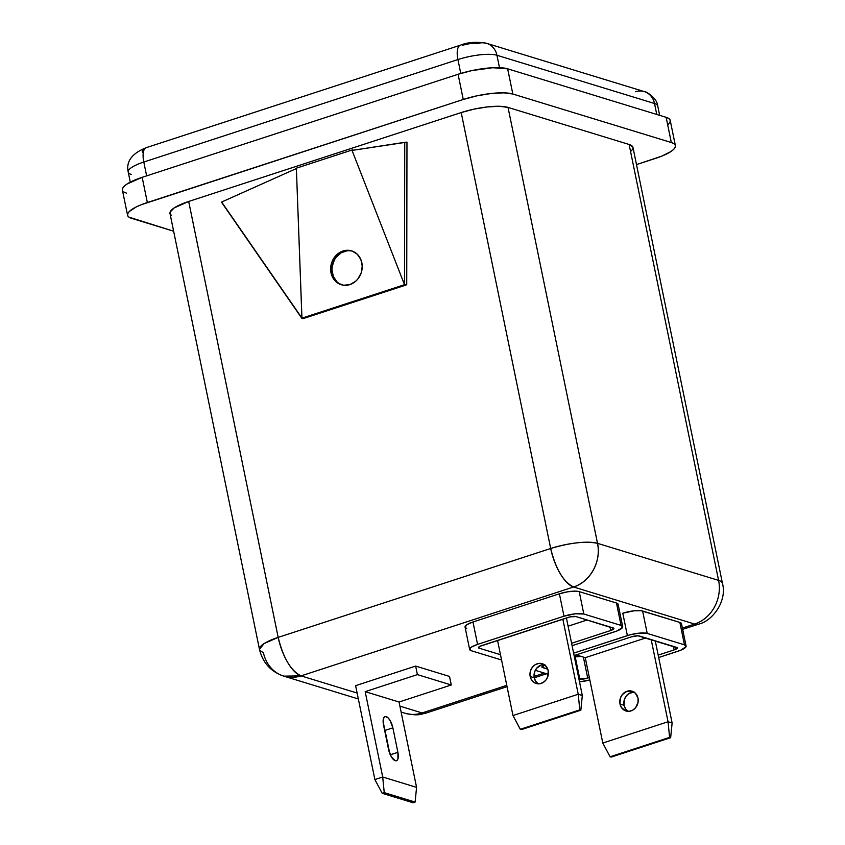 <?xml version="1.0" encoding="UTF-8"?>
<svg xmlns="http://www.w3.org/2000/svg" width="845" height="845" viewBox="0 0 845 845"><rect width="100%" height="100%" fill="white"/><g stroke="black" fill="none" stroke-linecap="round" stroke-linejoin="round"><path stroke-width="1.27" d="M395.238 760.711A10.341 4.151 -108.1 0 1 388.552 749.462L391.341 756.824L395.238 760.711L396.875 760.511L397.953 758.842L397.9 752.325L392.872 727.851L390.084 720.489L388.13 717.901L385.309 716.518L383.926 717.468L383.112 721.345L388.552 749.462L383.524 724.989A10.341 4.151 -108.1 0 1 384.993 716.592A10.341 4.151 -108.1 0 1 392.872 727.851L397.9 752.325A10.341 4.151 -108.1 0 1 396.432 760.732A10.341 4.151 -108.1 0 1 395.238 760.711M638.007 698.15A10.341 9.115 107 0 1 635.144 708.237A10.341 9.115 107 0 1 625.976 710.983A10.341 9.115 107 0 1 619.987 704.033L624.054 705.279A10.341 9.115 -73 0 0 628.088 711.332L625.511 708.807L624.054 705.279L619.987 704.033L620.388 698.086L622.321 694.558L626.979 691.273L632.324 691.294L635.366 693.196L638.007 698.15L638.091 702.132L635.683 707.624L632.736 710.149L629.219 711.289L625.67 710.888L621.445 707.561L619.987 704.033A10.341 9.115 107 0 1 622.86 693.946A10.341 9.115 107 0 1 632.028 691.199A10.341 9.115 107 0 1 638.007 698.15M538.307 683.859L535.698 681.313L534.241 677.785L530.185 676.539A10.341 9.115 107 0 1 533.047 666.452A10.341 9.115 107 0 1 542.215 663.705A10.341 9.115 107 0 1 548.194 670.655L545.564 665.702L542.522 663.8L538.973 663.399L535.455 664.54L532.508 667.064L530.575 670.592L529.963 674.563L530.745 678.398L532.815 681.492L535.857 683.394L539.406 683.795L542.923 682.654L545.87 680.13L547.803 676.613L548.194 670.655A10.341 9.115 107 0 1 545.331 680.743A10.341 9.115 107 0 1 536.163 683.489A10.341 9.115 107 0 1 530.185 676.539L534.241 677.785A10.341 9.115 -73 0 0 538.276 683.837M352.28 251.081A17.713 15.611 -73 0 0 344.316 251.398L342.986 250.986A17.713 15.611 107 0 1 351.615 250.859A17.713 15.611 107 0 1 362.209 267.548A17.713 15.611 107 0 1 349.883 284.596L343.714 285.24L337.968 283.223L335.528 281.3L331.979 275.998L330.638 269.439L331.694 262.637L335 256.616L340.039 252.285L346.059 250.331L352.133 251.028L357.34 254.271L360.878 259.573L362.23 266.133L361.174 272.946L357.868 278.966L355.523 281.385L349.883 284.596A17.713 15.611 107 0 1 341.253 284.723A17.713 15.611 107 0 1 330.659 268.023A17.713 15.611 107 0 1 342.986 250.986L344.316 251.398A17.713 15.611 -73 0 0 332.022 268.045A17.713 15.611 -73 0 0 341.919 284.913M358.333 698.963L283.804 676.148A35.416 31.212 107 0 1 263.334 652.34A35.416 8.809 -11.6 0 1 259.478 649.404A35.416 8.809 -11.6 0 1 278.174 637.384A35.416 14.228 71.9 0 0 301.063 675.884A35.416 31.212 107 0 1 283.804 676.148L301.063 675.884L573.575 586.99L694.653 624.064A35.416 14.228 71.9 0 0 698.741 624.128A35.416 14.228 -108.1 0 1 694.653 624.064L682.401 628.057L694.653 624.064L573.575 586.99L301.063 675.884L357.118 693.048L301.063 675.884C290.944 670.919 283.307 658.086 278.174 637.384L550.687 548.489L461.201 112.565L188.688 201.459L278.174 637.384L188.688 201.459L174.25 207.87L170.162 212L170.077 213.774L171.324 215.264M399.907 706.145L422.141 712.948L506.778 685.348L422.141 712.948L399.907 706.145M534.061 676.444L544.349 673.085L534.061 676.444M466.693 628.321L465.616 627.835M465.088 627.201L466.862 624.698L472.968 621.983L559.39 593.803L567.787 591.785L575.635 591.141L579.216 591.616L616.47 603.013L618.065 604.133M618.033 604.883L617.431 605.728M686.098 646.076A14.999 3.729 -11.6 0 1 678.186 651.157L658.688 657.516L680.595 650.291L686.024 646.7L684.461 644.83L679.866 622.427L684.461 644.83A14.999 3.729 -11.6 0 1 686.098 646.076L681.492 623.673A14.999 3.729 168.4 0 0 679.866 622.427L642.612 611.019L647.207 633.423L684.461 644.83L647.207 633.423A14.999 3.729 -11.6 0 0 627.381 635.609L622.786 613.206L627.381 635.609L573.618 653.143L630.064 634.817L638.598 633.201L647.207 633.423L642.612 611.019A14.999 3.729 168.4 0 0 622.786 613.206L634.003 610.798L641.038 610.703L679.866 622.427L681.461 623.547M681.429 624.297L680.827 625.142M355.608 685.665L415.655 666.082L449.519 676.444L451.272 684.978L417.409 674.616L415.655 666.082L449.519 676.444L451.272 684.978L399.062 702.015L451.272 684.978L417.409 674.616L365.188 691.654L382.711 777.009L374.884 779.565L355.608 685.665L415.655 666.082L417.409 674.616L365.188 691.654L399.062 702.015L365.188 691.654L382.711 777.009L374.884 779.565L382.193 793.307L413.057 802.75L415.106 802.085L384.243 792.631L382.193 793.307L374.884 779.565L355.608 685.665M585.268 657.674L602.791 743.04L668.057 721.746L651.199 639.602L668.057 721.746L672.124 722.993L655.266 640.837L672.124 722.993L670.645 737.696L611.167 757.099L610.101 756.782L669.589 737.379L670.645 737.696L611.167 757.099L610.101 756.782L602.791 743.04L585.268 657.674L576.153 654.886L585.268 657.674L645.781 637.943L585.268 657.674M634.648 692.139L629.324 693.28L626.388 695.805L624.455 699.322L624.054 705.279A10.341 9.115 -73 0 1 633.972 692.097M295.771 168.377L352.481 149.882L353.474 150.188L352.481 149.882L295.771 168.377M301.908 318.09L303.249 318.576L301.918 318.164L404.702 284.638L406.033 285.04L303.249 318.576L406.033 285.04L404.491 284.649L352.038 150.41L406.973 142.129L404.744 142.309L404.491 284.649L406.73 284.469L301.918 318.164L296.373 168.567L301.95 318.1L221.654 202.029L301.95 318.1M122.472 190.357L122.567 188.477L124.057 186.365L126.898 184.104L142.171 177.323L147.347 202.525A37.486 9.327 -11.6 0 0 127.563 215.243A37.486 9.327 -11.6 0 0 131.64 218.359L173.626 231.203L128.968 217.133L127.648 215.559L127.732 213.679L129.232 211.567L136.151 206.993L141.305 204.701L463.261 99.478L477.034 95.802L491.294 93.468L503.863 92.844L512.83 94.017L671.321 142.53L673.993 143.756L675.313 145.329L675.218 147.21L673.729 149.322L670.888 151.572L661.656 156.188L636.496 164.595L655.614 158.364A37.486 9.327 -11.6 0 0 675.398 145.646L670.222 120.444A37.486 9.327 168.4 0 0 666.145 117.328L668.817 118.543L670.138 120.127L670.053 122.007L668.553 124.109M461.201 112.565L188.688 201.459A35.416 8.809 168.4 0 0 169.993 213.479L259.478 649.404L264.031 643.605L278.174 637.384L550.687 548.489A35.416 8.809 -11.6 0 1 597.521 543.335L718.588 580.399L629.113 144.474L508.035 107.41L499.564 106.301L487.692 106.892L474.214 109.089L461.201 112.565L550.687 548.489C555.82 569.192 563.457 582.025 573.575 586.99A35.416 14.228 -108.1 0 1 550.687 548.489C570.364 542.67 585.976 540.948 597.521 543.335L508.035 107.41L597.521 543.335A35.416 31.212 107 0 1 573.575 586.99C590.148 582.078 601.629 561.154 597.521 543.335L718.588 580.399A35.416 8.809 -11.6 0 1 722.454 583.335A35.416 8.809 168.4 0 0 718.588 580.399A35.416 31.212 107 0 1 694.653 624.064A35.416 31.212 -73 0 0 718.588 580.399L629.113 144.474L508.035 107.41A35.416 8.809 168.4 0 0 461.201 112.565M631.395 150.885L632.799 148.889L632.884 147.114L629.113 144.474A35.416 8.809 168.4 0 1 632.968 147.41L722.454 583.335C727.323 601.091 712.536 620.938 698.741 624.128L682.665 629.367M127.563 215.243L122.388 190.04A37.486 9.327 168.4 0 1 142.171 177.323L147.347 202.525L463.261 99.478L458.085 74.275L463.261 99.478A37.486 9.327 -11.6 0 1 512.83 94.017L507.655 68.815A37.486 9.327 168.4 0 0 458.085 74.275L142.171 177.323L458.085 74.275L471.859 70.589L492.741 67.727L507.655 68.815L666.145 117.328L671.321 142.53A37.486 9.327 -11.6 0 1 675.398 145.646M126.475 193.146L123.792 191.931M666.145 117.328L507.655 68.815L512.83 94.017L671.321 142.53L666.145 117.328M131.429 174.492A29.512 7.341 -11.6 0 1 128.197 171.936A29.512 7.341 -11.6 0 1 143.798 162.029A29.512 7.341 168.4 0 0 128.218 172.053C125.894 161.49 131.926 153.357 146.301 147.643A17.713 7.109 71.9 0 0 143.798 162.029L146.639 175.866L143.798 162.029L457.916 59.562L460.768 73.43L457.916 59.562A29.512 7.341 -11.6 0 1 496.945 55.263A29.512 7.341 168.4 0 0 457.916 59.562A17.713 7.109 -108.1 0 1 460.43 45.176C467.771 42.176 476.538 41.563 486.72 43.359A17.713 15.611 107 0 1 496.945 55.263L654.516 103.502L656.766 114.455L654.516 103.502A29.512 7.341 -11.6 0 1 657.748 106.058M486.878 43.412A17.713 15.611 -73 0 1 496.945 55.263L499.49 67.663L496.945 55.263L654.516 103.502A17.713 15.611 -73 0 0 644.281 91.598C644.64 90.626 657.167 97.545 657.727 105.952A29.512 7.341 168.4 0 0 654.516 103.502A17.713 15.611 107 0 0 644.439 91.651A17.713 15.611 107 0 0 635.641 91.725M142.562 152.28L142.171 151.192L143.534 149.819M462.468 45.207L471.299 43.317L478.08 43.496A17.713 15.611 107 0 1 486.72 43.359L644.281 91.598M460.324 45.218A17.713 7.109 71.9 0 0 457.916 59.562L143.798 162.029A17.713 7.109 -108.1 0 1 146.196 147.685M507.053 686.658L426.229 713.022A35.416 14.228 -108.1 0 1 422.141 712.948A35.416 14.228 71.9 0 0 426.229 713.022C420.208 714.173 418.972 716.328 404.871 713.212A35.416 31.212 -73 0 0 422.141 712.948A35.416 31.212 107 0 1 404.871 713.212L401.121 712.06M406.73 284.469L406.973 142.129L406.73 284.469M404.744 142.309L352.038 150.41L404.491 284.649L404.744 142.309M296.373 168.567L221.654 202.029L296.373 168.567M302.045 318.618L221.749 202.546L302.045 318.618M350.485 250.754L347.39 250.733L341.38 252.697L336.331 257.017L334.43 259.869L332.201 266.418L331.969 269.851L333.321 276.41L336.859 281.712M622.702 626.663L618.107 604.26A14.999 3.729 168.4 0 0 616.47 603.013L621.064 625.416A14.999 3.729 -11.6 0 1 622.702 626.663A14.999 3.729 -11.6 0 1 614.79 631.754L572.086 645.686L617.199 630.888L622.628 627.286L621.064 625.416L583.81 614.019L575.202 613.797L563.985 616.206L477.573 644.386L471.457 647.101L469.725 648.854L471.288 650.724L501.571 659.998L471.288 650.724A14.999 3.729 -11.6 0 1 469.651 649.478A14.999 3.729 -11.6 0 1 477.573 644.386L472.968 621.983A14.999 3.729 168.4 0 0 465.056 627.074L469.651 649.478M500.493 654.706L479.126 648.168L478.735 647.08L479.844 646.351L570.259 616.861L575.984 616.575L613.871 628.427L610.724 630.507L571.59 643.277L610.724 630.507L609.995 626.99L610.724 630.507A5.999 1.489 -11.6 0 0 613.893 628.469L613.893 628.469A5.999 1.489 -11.6 0 0 613.238 627.972L575.984 616.575A5.999 1.489 -11.6 0 0 568.051 617.441L481.629 645.633A5.999 1.489 -11.6 0 0 478.471 647.671A5.999 1.489 -11.6 0 0 479.126 648.168L500.493 654.706M616.47 603.013L621.064 625.416L583.81 614.019L579.216 591.616L616.47 603.013M583.81 614.019L579.216 591.616A14.999 3.729 168.4 0 0 559.39 593.803L563.985 616.206A14.999 3.729 -11.6 0 1 583.81 614.019M559.39 593.803L563.985 616.206L477.573 644.386L472.968 621.983L559.39 593.803M478.872 646.953L479.126 648.168L478.872 646.953M589.831 679.94L579.512 681.852A14.999 3.729 -11.6 0 0 589.831 679.94M548.331 674.31L535.286 670.317L548.331 674.31M587.697 678.102L589.345 677.563L587.697 678.102A5.999 1.489 -11.6 0 1 579.765 678.979L587.697 678.102L583.388 657.104L587.697 678.102M658.192 655.107L674.12 649.921L677.268 647.83L637.943 635.789L631.447 636.855L574.114 655.551L631.447 636.855A5.999 1.489 -11.6 0 1 639.38 635.979L676.634 647.386A5.999 1.489 -11.6 0 1 677.289 647.883A5.999 1.489 -11.6 0 1 674.12 649.921L673.391 646.393L674.12 649.921L658.192 655.107M545.025 665.047L541.877 667.127L547.782 669.187L542.522 667.571A5.999 1.489 -11.6 0 1 541.867 667.075A5.999 1.489 -11.6 0 1 544.867 665.099M580.895 656.29L574.273 656.301L575.17 656.576L579.765 678.979L578.867 678.704L579.765 678.979L575.17 656.576A5.999 1.489 168.4 0 0 580.8 656.311M542.268 666.367L542.522 667.571L542.268 666.367M568.083 626.198L587.127 619.987L568.083 626.198M566.404 617.98L582.311 695.498L578.244 694.252L562.833 619.153L578.244 694.252L512.978 715.546L497.557 640.436L512.978 715.546L578.244 694.252L582.311 695.498L566.404 617.98M544.169 664.603A10.341 9.115 -73 0 0 534.241 677.785L534.642 671.828L536.575 668.31L541.233 665.026L544.835 664.645M579.776 709.885L580.842 710.201L521.354 729.605L520.298 729.288L579.776 709.885L578.244 694.252L579.776 709.885L520.298 729.288L512.978 715.546L520.298 729.288L521.354 729.605L580.842 710.201L579.776 709.885M582.311 695.498L580.842 710.201L582.311 695.498M602.791 743.04L610.101 756.782L669.589 737.379L668.057 721.746L602.791 743.04M668.057 721.746L669.589 737.379L670.645 737.696L672.124 722.993L668.057 721.746M416.574 787.371L399.062 702.015L416.574 787.371L382.711 777.009L384.243 792.631L382.711 777.009L416.574 787.371L415.106 802.085L413.057 802.75L382.193 793.307L384.243 792.631L415.106 802.085L416.574 787.371M383.767 726.161L389.82 753.708L385.035 730.407L392.872 727.851L385.035 730.407A10.341 4.151 71.9 0 0 383.767 726.161M390.295 754.807L397.9 752.325L390.295 754.807M659.66 115.342L657.727 105.952M130.288 182.14L128.218 172.053M146.301 147.643L460.43 45.176M283.804 676.148C270.896 671.743 262.784 662.829 259.478 649.404M546.557 673.771L534.251 677.785"/></g></svg>
